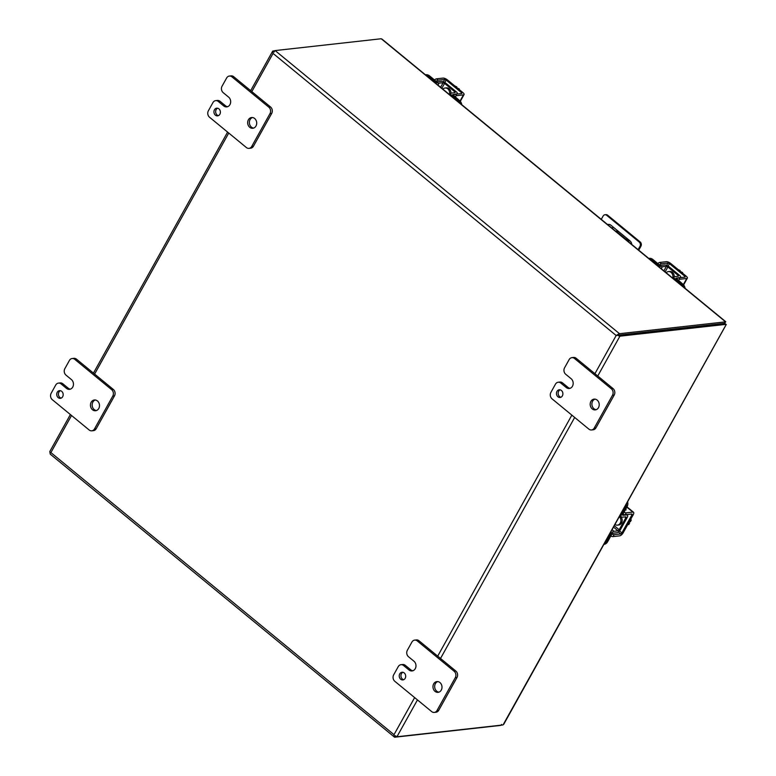<?xml version="1.0" encoding="UTF-8"?>
<svg xmlns="http://www.w3.org/2000/svg" width="776" height="776" viewBox="0 0 776 776"><rect width="100%" height="100%" fill="white"/><g stroke="black" fill="none" stroke-linecap="round" stroke-linejoin="round"><path stroke-width="1.16" d="M560.117 389.833A3.87 3.22 -96.4 0 0 558.167 392.957A3.87 3.22 -96.4 0 0 559.622 396.594A3.87 3.22 -96.4 0 0 560.941 397.244M561.436 390.483A3.87 3.22 -96.4 0 0 559.244 389.785A3.87 3.22 -96.4 0 0 556.528 392.637A3.87 3.22 -96.4 0 0 557.925 396.788A3.87 3.22 -96.4 0 0 560.107 397.477A3.87 3.22 -96.4 0 0 562.823 394.625A3.87 3.22 -96.4 0 0 561.436 390.483M594.969 399.126A5.413 4.511 -96.4 0 0 591.923 403.423A5.413 4.511 -96.4 0 0 593.95 408.729A5.413 4.511 -96.4 0 0 596.143 409.699M597.161 400.096A5.413 4.511 -96.4 0 0 594.106 399.126A5.413 4.511 -96.4 0 0 590.293 403.113A5.413 4.511 -96.4 0 0 592.243 408.923A5.413 4.511 -96.4 0 0 595.299 409.883A5.413 4.511 -96.4 0 0 599.111 405.906A5.413 4.511 -96.4 0 0 597.161 400.096M569.138 359.598A4.637 3.861 83.6 0 1 571.873 357.658A4.637 3.861 83.6 0 1 574.502 358.483L611.352 388.786A4.637 3.861 83.6 0 1 612.497 395.246L594.251 428.032A4.637 3.861 83.6 0 1 591.506 429.972A4.637 3.861 83.6 0 1 588.887 429.138L552.037 398.835A4.637 3.861 83.6 0 1 550.892 392.384L555.461 384.178A4.637 3.861 83.6 0 1 558.196 382.238A4.637 3.861 83.6 0 1 560.815 383.072L566.237 387.525A5.393 4.491 -96.4 0 0 569.283 388.495A5.393 4.491 -96.4 0 0 572.465 386.235L572.465 386.225A5.393 4.491 -96.4 0 0 571.136 378.717L565.714 374.265A4.637 3.861 83.6 0 1 564.569 367.805L569.138 359.598M574.502 358.483L576.199 358.299L613.05 388.592L611.352 388.786M576.199 358.299A4.637 3.861 -96.4 0 0 573.58 357.464L571.873 357.658M566.237 387.525L567.935 387.34A5.393 4.491 -96.4 0 0 570.117 388.301M567.935 387.34L562.522 382.878A4.637 3.861 -96.4 0 0 559.894 382.054L558.196 382.238M591.506 429.972L593.213 429.778A4.637 3.861 -96.4 0 0 595.949 427.838L594.251 428.032M612.497 395.246L614.204 395.052L595.949 427.838M614.204 395.052A4.637 3.861 -96.4 0 0 613.05 388.592M458.577 89.056L459.334 88.978L459.314 89.667M454.804 85.952L456.851 86.941L456.104 87.019M457.277 87.989L459.334 88.978M630.17 241.055A5.413 1.95 -150.9 0 1 624.913 238.397L618.627 233.227A5.413 1.95 -150.9 0 1 616.872 230.259A5.413 1.95 -150.9 0 1 616.939 230.171M631.082 243.877L631.683 243.809M613.806 227.591L611.575 227.843M618.336 231.316A5.413 1.95 29.1 0 0 616.92 231.238M402.899 672.288A3.87 3.22 -96.4 0 0 400.95 675.411A3.87 3.22 -96.4 0 0 402.414 679.058A3.87 3.22 -96.4 0 0 403.724 679.698M404.218 672.938A3.87 3.22 -96.4 0 0 402.036 672.249A3.87 3.22 -96.4 0 0 399.31 675.091A3.87 3.22 -96.4 0 0 400.707 679.242A3.87 3.22 -96.4 0 0 402.889 679.931A3.87 3.22 -96.4 0 0 405.615 677.089A3.87 3.22 -96.4 0 0 404.218 672.938M437.751 681.59A5.413 4.511 -96.4 0 0 434.705 685.887A5.413 4.511 -96.4 0 0 436.733 691.193A5.413 4.511 -96.4 0 0 438.925 692.153M439.943 682.55A5.413 4.511 -96.4 0 0 436.888 681.59A5.413 4.511 -96.4 0 0 433.076 685.567A5.413 4.511 -96.4 0 0 435.026 691.377A5.413 4.511 -96.4 0 0 438.081 692.347A5.413 4.511 -96.4 0 0 441.893 688.361A5.413 4.511 -96.4 0 0 439.943 682.55M411.92 642.053A4.637 3.861 83.6 0 1 414.665 640.122A4.637 3.861 83.6 0 1 417.284 640.947L454.135 671.25A4.637 3.861 83.6 0 1 455.279 677.7L437.034 710.486A4.637 3.861 83.6 0 1 434.298 712.426A4.637 3.861 83.6 0 1 431.679 711.602L394.819 681.299A4.637 3.861 83.6 0 1 393.675 674.839L398.243 666.642A4.637 3.861 83.6 0 1 400.979 664.702A4.637 3.861 83.6 0 1 403.598 665.536L409.02 669.989A5.393 4.491 -96.4 0 0 412.066 670.949A5.393 4.491 -96.4 0 0 415.247 668.699L415.257 668.689A5.393 4.491 -96.4 0 0 413.918 661.181L408.496 656.729A4.637 3.861 83.6 0 1 407.351 650.269L411.92 642.053M417.284 640.947L418.982 640.753L455.842 671.056L454.135 671.25M418.982 640.753A4.637 3.861 -96.4 0 0 416.363 639.928L414.665 640.122M409.02 669.989L410.727 669.795A5.393 4.491 -96.4 0 0 412.91 670.755M410.727 669.795L405.305 665.342A4.637 3.861 -96.4 0 0 402.686 664.508L400.979 664.702M434.298 712.426L435.996 712.242A4.637 3.861 -96.4 0 0 438.741 710.302L437.034 710.486M455.279 677.7L456.986 677.516L438.741 710.302M456.986 677.516A4.637 3.861 -96.4 0 0 455.842 671.056M251.822 91.597L273.065 53.428L616.173 335.513L618.986 333.825A2.677 1.125 -50.6 0 1 619.481 333.69L275.131 50.576L380.774 38.8A2.473 0.892 -150.9 0 1 381.336 38.829L725.482 321.778A2.473 0.892 -150.9 0 1 725.123 321.914L619.481 333.69M274.636 50.915L272.939 52.264L273.065 53.428L272.715 51.119L274.17 52.04L274.646 50.721A2.677 1.125 -50.6 0 1 275.131 50.576M414.636 697.595L394.004 734.678L50.896 452.583L50.013 452.777L49.79 451.574M274.607 50.828L273.065 51.003A2.677 0.96 -150.9 0 0 272.715 51.119L272.667 52.273M71.537 415.509L50.896 452.583L50.013 452.777L50.227 454.125L394.509 737.152A2.677 1.125 129.4 0 0 394.887 737.2L500.53 725.424A2.473 0.892 29.1 0 0 500.889 725.288L500.947 725.182M395.537 735.764L394.509 737.152L394.276 735.823L396.429 736.754A2.677 0.96 29.1 0 0 396.943 736.773L417.459 699.913M394.13 735.861L394.004 734.678L394.276 735.823M396.332 736.511L395.547 735.764M619.403 336.154A2.677 0.96 29.1 0 0 619.917 336.173L725.57 324.397A2.473 1.038 -50.6 0 1 725.958 324.455L724.706 323.437A2.473 1.038 -50.6 0 0 724.318 323.369L618.666 335.135L617.764 335.29L619.403 336.154L617.764 335.29L616.173 335.513L594.92 373.692M618.986 333.825L618.472 335.164M726.2 324.523L503.11 724.832A2.473 1.038 -50.6 0 1 502.596 724.997L396.943 736.773M382.384 39.508L381.336 38.829L382.384 39.508M725.123 321.914L724.318 323.359A2.473 0.892 -150.9 0 0 724.668 323.233L725.715 321.778M617.153 335.407L617.764 335.29M501.606 724.425L500.889 725.288M725.57 324.397L724.318 323.369L618.666 335.145M503.11 724.832L503.886 723.95L503.11 724.832M601.264 219.365L603.117 216.048A3.094 2.58 83.6 0 1 604.94 214.758L605.891 214.651A3.094 2.58 83.6 0 1 607.637 215.204L640.152 241.937A3.094 2.58 83.6 0 1 640.918 246.244L638.735 250.173M608.811 224.4A4.637 3.861 -96.4 0 0 607.88 224.807M640.152 241.937L639.201 242.044A3.094 2.58 83.6 0 1 639.967 246.351L638.115 249.668M639.201 242.044L606.687 215.311L607.637 215.204M604.94 214.758A3.094 2.58 83.6 0 1 606.687 215.311M607.608 224.584A4.637 3.861 83.6 0 1 608.335 224.419A4.637 3.861 83.6 0 1 610.955 225.244L630.025 240.929A4.637 3.861 83.6 0 1 631.78 244.45M60.392 390.687A3.87 3.22 -96.4 0 0 58.433 393.81A3.87 3.22 -96.4 0 0 59.898 397.448A3.87 3.22 -96.4 0 0 61.217 398.098M61.702 391.337A3.87 3.22 -96.4 0 0 59.519 390.648A3.87 3.22 -96.4 0 0 56.803 393.49A3.87 3.22 -96.4 0 0 58.19 397.642A3.87 3.22 -96.4 0 0 60.373 398.33A3.87 3.22 -96.4 0 0 63.098 395.488A3.87 3.22 -96.4 0 0 61.702 391.337M95.235 399.989A5.413 4.511 -96.4 0 0 92.189 404.286A5.413 4.511 -96.4 0 0 94.216 409.582A5.413 4.511 -96.4 0 0 96.418 410.553M97.427 400.95A5.413 4.511 -96.4 0 0 94.371 399.98A5.413 4.511 -96.4 0 0 90.559 403.966A5.413 4.511 -96.4 0 0 92.519 409.776A5.413 4.511 -96.4 0 0 95.574 410.746A5.413 4.511 -96.4 0 0 99.386 406.76A5.413 4.511 -96.4 0 0 97.427 400.95M69.413 360.452A4.637 3.861 83.6 0 1 72.149 358.512A4.637 3.861 83.6 0 1 74.768 359.346L111.618 389.639A4.637 3.861 83.6 0 1 112.772 396.1L94.517 428.885A4.637 3.861 83.6 0 1 91.781 430.825A4.637 3.861 83.6 0 1 89.162 429.991L52.312 399.698A4.637 3.861 83.6 0 1 51.167 393.238L55.727 385.041A4.637 3.861 83.6 0 1 58.462 383.101A4.637 3.861 83.6 0 1 61.091 383.926L66.503 388.388A5.393 4.491 -96.4 0 0 69.549 389.348A5.393 4.491 -96.4 0 0 72.731 387.098A5.393 4.491 -96.4 0 0 71.411 379.58L65.989 375.118A4.637 3.861 83.6 0 1 64.844 368.668L69.413 360.452M74.768 359.346L76.475 359.152L113.325 389.455L111.618 389.639M76.475 359.152A4.637 3.861 -96.4 0 0 73.856 358.328L72.149 358.512M66.503 388.388L68.21 388.194A5.393 4.491 -96.4 0 0 70.393 389.154M68.21 388.194L62.788 383.742A4.637 3.861 -96.4 0 0 60.169 382.907L58.462 383.101M91.781 430.825L93.489 430.631A4.637 3.861 -96.4 0 0 96.224 428.691L94.517 428.885M112.772 396.1L114.47 395.905L96.224 428.691M114.47 395.905A4.637 3.861 -96.4 0 0 113.325 389.455M217.6 108.233A3.87 3.22 -96.4 0 0 215.65 111.346A3.87 3.22 -96.4 0 0 217.115 114.993A3.87 3.22 -96.4 0 0 218.425 115.634M218.919 108.873A3.87 3.22 -96.4 0 0 216.737 108.184A3.87 3.22 -96.4 0 0 214.011 111.026A3.87 3.22 -96.4 0 0 215.408 115.178A3.87 3.22 -96.4 0 0 217.59 115.876A3.87 3.22 -96.4 0 0 220.316 113.024A3.87 3.22 -96.4 0 0 218.919 108.873M252.452 117.525A5.413 4.511 -96.4 0 0 249.406 121.822A5.413 4.511 -96.4 0 0 251.434 127.128A5.413 4.511 -96.4 0 0 253.626 128.089M254.644 118.486A5.413 4.511 -96.4 0 0 251.589 117.525A5.413 4.511 -96.4 0 0 247.777 121.512A5.413 4.511 -96.4 0 0 249.736 127.312A5.413 4.511 -96.4 0 0 252.792 128.282A5.413 4.511 -96.4 0 0 256.594 124.296A5.413 4.511 -96.4 0 0 254.644 118.486M226.631 77.998A4.637 3.861 83.6 0 1 229.366 76.058A4.637 3.861 83.6 0 1 231.985 76.882L268.835 107.185A4.637 3.861 83.6 0 1 269.98 113.636L251.734 146.421A4.637 3.861 83.6 0 1 248.999 148.361A4.637 3.861 83.6 0 1 246.38 147.537L209.53 117.234A4.637 3.861 83.6 0 1 208.375 110.784L212.944 102.578A4.637 3.861 83.6 0 1 215.679 100.638A4.637 3.861 83.6 0 1 218.299 101.472L223.721 105.924A5.393 4.491 -96.4 0 0 226.767 106.884A5.393 4.491 -96.4 0 0 229.948 104.634A5.393 4.491 -96.4 0 0 228.619 97.116L223.207 92.664A4.637 3.861 83.6 0 1 222.052 86.204L226.631 77.998M231.985 76.882L233.692 76.698L270.543 106.991L268.835 107.185M233.692 76.698A4.637 3.861 -96.4 0 0 231.073 75.864L229.366 76.058M223.721 105.924L225.428 105.73A5.393 4.491 -96.4 0 0 227.611 106.7M225.428 105.73L220.006 101.278A4.637 3.861 -96.4 0 0 217.387 100.453L215.679 100.638M248.999 148.361L250.706 148.177A4.637 3.861 -96.4 0 0 253.442 146.237L251.734 146.421M269.98 113.636L271.687 113.451L253.442 146.237M271.687 113.451A4.637 3.861 -96.4 0 0 270.543 106.991M627.697 524.673L628.783 524.547L629.627 523.043L628.541 523.16M630.141 520.279L631.227 520.163L630.384 521.666L629.297 521.792M630.81 519.086L631.227 520.163M628.832 522.636L629.627 523.043M681.881 272.648L682.628 272.57L682.618 273.259M678.108 269.544L680.154 270.533L679.398 270.611M680.581 271.581L682.628 272.57M436.19 81.334A3.094 1.3 -50.6 0 1 438.1 80.18L444.677 79.453L446.161 80.064L461.623 92.771L461.807 93.527L455.231 94.265A3.094 1.3 129.4 0 0 453.31 95.419M434.531 79.986A3.094 1.3 129.4 0 1 436.451 78.832L443.028 78.095A3.54 1.271 29.1 0 1 447.461 79.918L462.923 92.625A3.54 1.271 -150.9 0 1 464.067 94.565A3.54 1.271 -150.9 0 1 463.456 94.885L460.042 101.016M454.949 96.777A3.094 1.3 -50.6 0 1 456.88 95.623L463.456 94.885M442.883 89.153A4.831 4.016 83.6 0 1 445.094 88.008A4.831 4.016 83.6 0 1 449.44 94.546M445.094 88.008L446.384 87.872A4.831 4.016 83.6 0 1 450.943 93.188M434.259 82.062L434.676 81.315A3.54 1.271 29.1 0 0 439.07 83.139L443.106 82.77L444.58 83.391L454.881 91.859L455.066 92.616L451.215 93.12A3.54 1.271 29.1 0 0 450.633 93.44A3.54 1.271 29.1 0 0 451.777 95.37L458.238 100.686A6.189 5.151 83.6 0 1 460.09 103.295M461.798 104.702A6.189 5.151 -96.4 0 0 459.528 100.541L452.689 94.575L456.744 93.964A3.54 1.271 29.1 0 0 457.316 93.653A3.54 1.271 29.1 0 0 456.172 91.713L445.87 83.245A3.54 1.271 29.1 0 0 441.476 81.412L437.451 81.781L435.976 81.17L429.516 75.864A6.189 5.151 -96.4 0 0 426.024 74.758L425.452 74.826M434.676 81.315L428.226 76.009A6.189 5.151 -96.4 0 0 425.539 74.884M619.326 516.632A4.831 4.016 83.6 0 1 620.771 521.763A4.831 4.016 83.6 0 1 617.415 525.129A4.831 4.016 83.6 0 1 614.961 524.479M620.858 516.738A4.831 4.016 83.6 0 1 622.022 521.792A4.831 4.016 83.6 0 1 618.705 524.993L617.415 525.129M620.819 513.945L621.547 514.537A3.54 1.494 129.4 0 0 621.246 517.049L619.762 515.836A4.831 4.016 83.6 0 1 619.811 515.875M621.246 517.049A3.54 1.494 129.4 0 0 621.848 517.204L625.737 516.865A1.183 0.504 -50.6 0 1 625.941 516.923A1.183 0.504 -50.6 0 1 625.844 517.767L619.17 529.746A1.183 0.504 -50.6 0 1 617.987 530.784L613.991 531.327A3.54 1.494 129.4 0 0 610.47 534.431L606.289 541.939A6.189 5.151 83.6 0 1 604.019 544.131M603.873 544.383L603.932 544.383A6.189 5.151 -96.4 0 0 607.589 541.793L611.769 534.286A1.183 0.504 -50.6 0 1 612.943 533.248L616.949 532.705A3.54 1.494 129.4 0 0 620.47 529.601L627.134 517.621A3.54 1.494 129.4 0 0 627.435 515.109A3.54 1.494 129.4 0 0 626.824 514.954L622.944 515.283A1.183 0.504 -50.6 0 1 622.74 515.235A1.183 0.504 -50.6 0 1 622.837 514.391L627.018 506.883A6.189 5.151 -96.4 0 0 627.619 501.732M621.547 514.537L625.728 507.029A6.189 5.151 -96.4 0 0 626.552 503.643M666.186 272.745A4.831 4.016 83.6 0 1 668.398 271.6A4.831 4.016 83.6 0 1 672.743 278.138M668.398 271.6L669.688 271.454A4.831 4.016 83.6 0 1 674.247 276.78M657.563 265.654L657.98 264.907A3.54 1.271 29.1 0 0 662.374 266.731L666.409 266.362L667.884 266.973L678.185 275.441L678.37 276.198L674.519 276.712A3.54 1.271 29.1 0 0 673.937 277.022A3.54 1.271 29.1 0 0 675.081 278.962L681.532 284.278A6.189 5.151 83.6 0 1 683.394 286.887M685.101 288.294A6.189 5.151 -96.4 0 0 682.832 284.132L675.993 278.167L680.038 277.556A3.54 1.271 29.1 0 0 680.62 277.236A3.54 1.271 29.1 0 0 679.475 275.305L669.174 266.837A3.54 1.271 29.1 0 0 664.78 265.004L660.754 265.373L659.27 264.761L652.82 259.456A6.189 5.151 -96.4 0 0 649.328 258.35L648.755 258.408M657.98 264.907L651.52 259.601A6.189 5.151 -96.4 0 0 648.833 258.476M625.718 509.211L626.087 509.929L625.427 509.735M622.963 514.168A3.094 1.115 29.1 0 0 625.223 514.74L631.8 514.013A1.183 0.504 -50.6 0 1 632.023 514.061A1.183 0.504 -50.6 0 1 631.916 514.905L621.906 532.889A1.183 0.504 -50.6 0 1 620.713 533.937L614.136 534.664A3.094 1.115 -150.9 0 1 611.886 534.092M626.862 507.155L632.867 512.092A3.54 1.494 129.4 0 1 633.517 512.247A3.54 1.494 129.4 0 1 633.216 514.76L623.206 532.743A3.54 1.494 -50.6 0 1 619.646 535.847L613.069 536.585A3.094 1.115 29.1 0 1 610.809 536.003M632.867 512.092L626.29 512.829A3.094 1.115 -150.9 0 1 624.03 512.247M625.728 509.192L626.087 509.919M659.493 264.926A3.094 1.3 -50.6 0 1 661.404 263.772L667.981 263.045L669.465 263.656L684.927 276.363L685.101 277.119L678.525 277.856A3.094 1.3 129.4 0 0 676.604 279.011M657.835 263.578A3.094 1.3 129.4 0 1 659.755 262.424L666.332 261.687A3.54 1.271 29.1 0 1 670.765 263.51L686.226 276.217A3.54 1.271 -150.9 0 1 687.361 278.157A3.54 1.271 -150.9 0 1 686.75 278.477L683.346 284.608M678.253 280.369A3.094 1.3 -50.6 0 1 680.174 279.205L686.75 278.477M562.522 382.878L560.815 383.072M405.305 665.342L403.598 665.536M94.604 374.061L228.755 133.045M571.854 415.131L437.703 656.147M440.525 658.465L574.677 417.449M597.743 376.011L619.917 336.173M640.918 246.244L639.967 246.351M62.788 383.742L61.091 383.926M220.006 101.278L218.299 101.472M443.377 81.79L444.677 79.453M444.813 82.498L446.161 80.064M455.231 94.265L456.88 95.623M461.167 93.605L461.623 92.771M436.451 78.832L438.1 80.18M454.416 92.703L454.881 91.859M444.58 83.391L441.845 88.299M440.603 87.271L443.106 82.77M437.974 85.117L439.07 83.139M458.238 100.686L459.528 100.541M451.36 96.127L451.777 95.37M428.226 76.009L429.516 75.864M614.272 525.711L619.17 529.746M617.987 530.784L613.496 527.098M625.844 517.767L624.845 516.942M606.289 541.939L607.589 541.793M609.752 533.84L610.47 534.431M613.991 531.327L612.041 529.727M625.728 507.029L627.018 506.883L633.517 512.247M677.71 276.285L678.185 275.441M667.884 266.973L665.148 271.891M663.897 270.863L666.409 266.362M661.278 268.709L662.374 266.731M681.532 284.278L682.832 284.132M674.664 279.709L675.081 278.962M651.52 259.601L652.82 259.456M630.946 514.1L631.916 514.905M614.136 534.664L613.069 536.585M620.713 533.937L618.385 532.016M619.529 530.939L621.906 532.889M626.29 512.829L625.223 514.74M666.671 265.382L667.981 263.045M668.107 266.09L669.465 263.656M678.525 277.856L680.174 279.205M684.471 277.197L684.927 276.363M659.755 262.424L661.404 263.772M272.454 51.517L250.667 90.656M227.601 132.095L93.45 373.11M70.383 414.559L49.78 451.574M725.754 321.72L382.025 39.12M503.74 724.299L726.258 324.514L724.91 323.592M724.726 323.136L725.744 321.749M460.313 101.317L464.067 94.565M449.837 94.866L450.633 93.44M626.785 514.566L627.435 515.109M673.141 278.458L673.937 277.022M683.607 284.908L687.361 278.157"/></g></svg>
